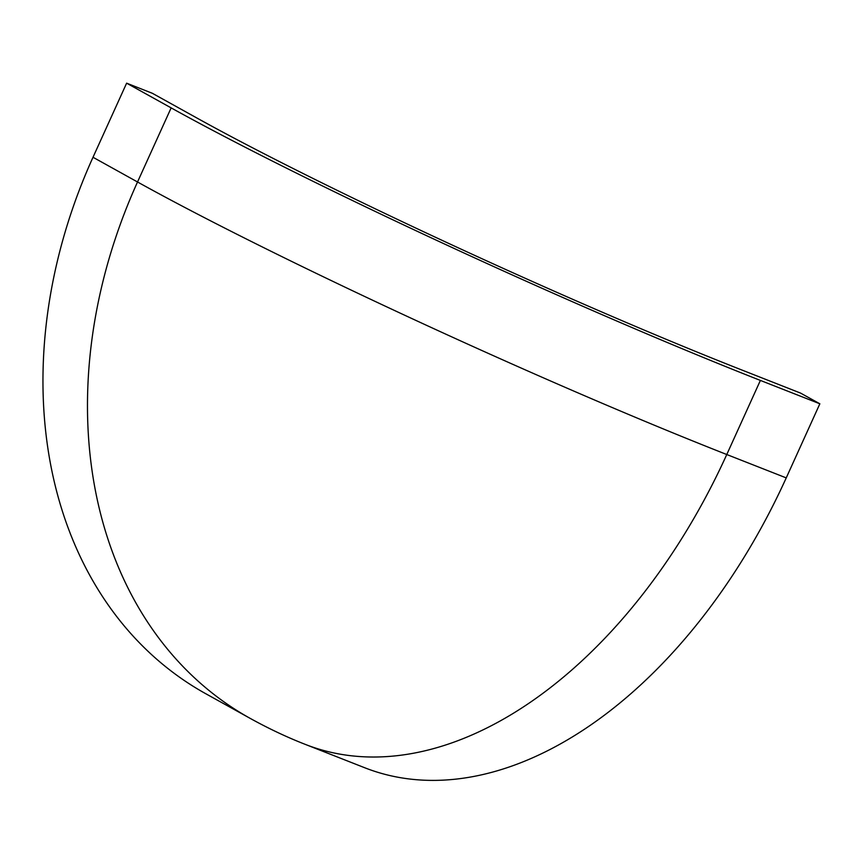 <?xml version="1.0" encoding="UTF-8"?>
<svg xmlns="http://www.w3.org/2000/svg" width="863" height="863" viewBox="0 0 863 863"><rect width="100%" height="100%" fill="white"/><g stroke="black" fill="none" stroke-linecap="round" stroke-linejoin="round"><path stroke-width="1.29" d="M126.624 83.172L152.384 93.301L196.904 118.015A426.689 27.54 24.4 0 0 741.09 369.709L800.562 393.096L819.85 403.798L760.389 380.421A462.029 29.817 -155.6 0 1 171.144 107.886L126.624 83.172L93.01 157.271A462.029 360.831 119 0 0 205.707 693.69L250.227 718.404A462.029 360.831 119 0 1 137.53 181.985L93.01 157.271M786.236 477.897L726.775 454.521A462.029 287.023 -68.5 0 1 305.437 744.445L364.909 767.822A462.029 287.023 -68.5 0 0 786.236 477.897L819.85 403.798M760.389 380.421L726.775 454.521A462.029 29.817 -155.6 0 1 137.53 181.985L171.144 107.886M305.437 744.445C287.152 737.315 268.749 728.642 250.227 718.404"/></g></svg>

